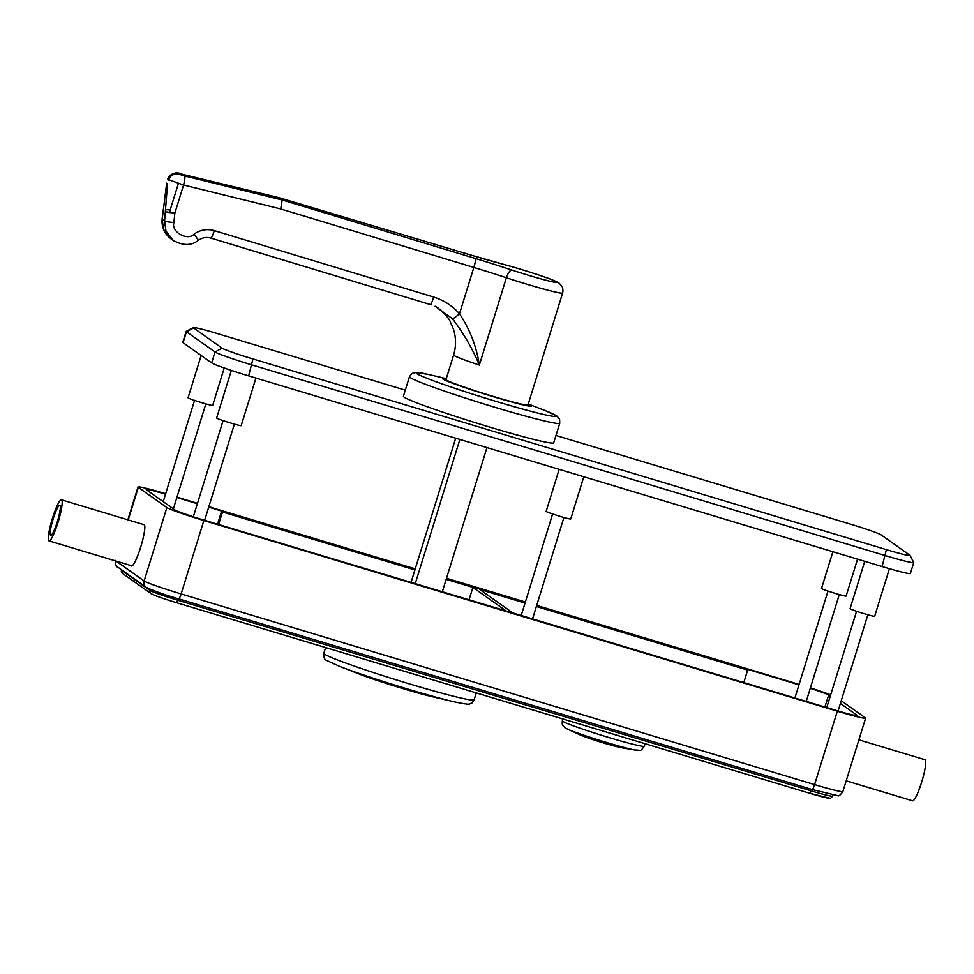 <?xml version="1.0" encoding="UTF-8"?>
<svg xmlns="http://www.w3.org/2000/svg" width="974" height="974" viewBox="0 0 974 974"><rect width="100%" height="100%" fill="white"/><g stroke="black" fill="none" stroke-linecap="round" stroke-linejoin="round"><path stroke-width="1.46" d="M488.887 426.856A78.663 3.981 17.2 0 0 553.707 442.793L559.758 423.24A78.663 3.981 -162.8 0 1 494.938 407.29A78.663 3.981 -162.8 0 1 409.457 376.707L403.406 396.272A78.663 3.981 17.2 0 0 488.887 426.856M583.803 476.761L570.74 518.984A12.869 0.645 -162.8 0 1 560.135 516.378A12.869 0.645 -162.8 0 1 546.146 511.374L559.149 469.346M255.931 378.07L241.211 425.614A12.869 0.645 -162.8 0 1 230.607 423.008A12.869 0.645 -162.8 0 1 216.618 418.004L231.349 370.412M224.239 367.989L212.661 405.403A12.869 0.645 -162.8 0 1 202.056 402.786A12.869 0.645 -162.8 0 1 188.067 397.782L201.155 355.486M857.546 559.149L846.114 596.064A12.869 0.645 -162.8 0 1 835.509 593.458A12.869 0.645 -162.8 0 1 821.52 588.454L832.892 551.734M889.408 568.694L874.676 616.286A12.869 0.645 -162.8 0 1 864.072 613.669A12.869 0.645 -162.8 0 1 850.083 608.665L864.742 561.316M909.972 555.35L913.746 562.485A34.334 1.741 -162.8 0 1 913.758 562.582A34.334 1.741 -162.8 0 1 885.476 555.63L252.01 364.958A34.334 1.741 -162.8 0 1 215.023 351.991L186.46 331.769A34.334 1.741 -162.8 0 1 186.156 331.404A34.334 1.741 -162.8 0 1 186.217 331.33L193.363 327.568A28.611 1.449 17.2 0 0 193.57 327.946L222.121 348.168A28.611 1.449 17.2 0 0 252.948 358.968L886.413 549.64A28.611 1.449 17.2 0 0 909.972 555.35A28.611 1.449 17.2 0 0 909.728 555.119L881.166 534.909A28.611 1.449 17.2 0 0 850.339 524.097L555.959 435.488M193.57 327.946L186.46 331.769L183.088 342.69L211.638 362.912L215.023 351.991L222.121 348.168M252.948 358.968L248.638 375.879L882.091 566.539L886.413 549.64M405.306 390.148L216.873 333.437A28.611 1.449 17.2 0 0 193.363 327.568M183.088 342.69A34.334 1.741 -162.8 0 1 182.771 342.312L186.156 331.404M913.758 562.582L910.373 573.503A34.334 1.741 -162.8 0 1 882.091 566.539M248.638 375.879A34.334 1.741 -162.8 0 1 211.638 362.912M210.981 238.119L430.325 304.558A8.583 1.023 -73.1 0 0 430.374 304.582A8.583 1.023 -73.1 0 0 433.722 297.082C443.913 300.284 452.496 305.848 459.484 313.798L473.839 267.448L280.707 208.947L282.168 199.987L475.519 258.548A80.099 4.054 -162.8 0 1 511.971 270.078A8.583 3.068 108.3 0 0 506.383 277.748A42.905 2.167 -162.8 0 0 527.275 284.335A42.905 2.167 -162.8 0 0 562.631 293.028L527.993 404.928A42.905 2.167 -162.8 0 1 492.637 396.235A42.905 2.167 -162.8 0 1 446.007 379.556L453.616 354.986A42.905 2.167 -162.8 0 0 479.342 365.08C472.475 348.655 463.527 333.23 452.508 318.79L435.037 306.25C437.289 306.53 449.647 318.023 450.365 322.053L453.3 328.774C456.149 337.454 456.258 346.196 453.616 354.986M280.707 208.947L183.562 185.023A8.583 0.998 -76.2 0 0 184.817 176.002L282.168 199.987L278.722 197.625M182.248 174.273A8.583 1.571 103.6 0 1 182.345 174.285C176.197 171.436 171.254 173.092 167.516 179.253L183.562 185.023L174.833 213.221L173.896 222.571C170.9 231.897 187.629 241.394 194.155 234.077C200.34 229.791 207.048 228.634 214.268 230.619L433.722 297.082M165.714 209.678L170.194 209.934L178.376 183.514M452.508 318.79A8.583 1.096 -41.3 0 0 459.484 313.798C469.87 329.322 476.493 346.403 479.342 365.08L506.383 277.748A71.516 3.616 17.2 0 0 473.839 267.448A8.583 1.023 106.9 0 0 475.519 258.548M173.896 222.571A8.583 0.633 5.7 0 1 164.582 221.098L167.54 183.782L166.664 183.161L162.183 219.393L163.559 229.401L170.913 238.776L173.372 240.529L165.97 231.106L164.582 221.098L162.183 219.393A8.583 0.743 -174.2 0 1 162.11 219.284L163.157 209.848M173.92 240.895L173.384 240.529C183.282 245.874 191.622 245.789 198.367 240.286L194.155 234.077M210.883 238.094A8.583 1.023 -73.1 0 0 210.92 238.119L431.202 304.838M198.367 240.286C202.263 237.595 206.439 236.865 210.92 238.119A8.583 1.023 -73.1 0 0 214.268 230.619M165.507 211.748L174.833 213.221M278.808 197.625L182.345 174.285A8.583 1.571 103.6 0 1 182.43 174.322L178.741 174.176L184.817 176.002M143.47 524.511A21.745 3.324 106.8 0 1 144.067 524.389A21.745 3.324 106.8 0 1 144.225 524.462A21.745 3.324 106.8 0 1 140.816 546.694A21.745 3.324 106.8 0 1 131.539 566.028A21.745 3.324 106.8 0 1 131.38 565.955A21.745 3.324 106.8 0 1 131.1 565.602M116.003 561.048L144.14 580.979L166.871 507.551L138.308 487.341L128.215 519.921M166.871 507.551A34.334 1.741 17.2 0 0 203.858 520.53L181.127 593.945L814.593 784.606L837.323 711.19L203.858 520.53M837.323 711.19A34.334 1.741 17.2 0 0 865.606 718.155A34.334 1.741 17.2 0 0 865.289 717.777L841.244 700.744M830.688 694.864A34.334 1.741 17.2 0 0 810.405 687.9M176.976 497.142L197.503 503.315M208.826 506.724L415.241 568.853M446.506 578.264L525.376 602.005M536.698 605.414L799.106 684.393M165.653 493.733A34.334 1.741 17.2 0 0 138.004 486.963A34.334 1.741 17.2 0 0 138.308 487.341M165.519 494.159A25.75 1.303 17.2 0 0 146.197 489.508A25.75 1.303 17.2 0 0 146.429 489.788L174.991 509.999A25.75 1.303 17.2 0 0 202.726 519.726L836.191 710.399A25.75 1.303 17.2 0 0 857.4 715.61A25.75 1.303 17.2 0 0 857.169 715.33L857.059 715.707M176.842 497.556L197.369 503.741M208.692 507.15L415.119 569.279M446.372 578.69L525.242 602.431M536.564 605.84L798.972 684.819M824.929 707.002L828.618 695.107A25.75 1.303 17.2 0 0 810.271 688.314M828.618 695.107L830.25 696.276M840.404 703.459L857.169 715.33M858.885 739.838L924.983 759.732A21.452 3.275 106.8 0 1 925.13 759.805A21.452 3.275 106.8 0 1 921.769 781.745A21.452 3.275 106.8 0 1 912.614 800.823L846.199 780.831M59.877 505.348A15.73 2.398 -73.2 0 0 53.168 518.899A15.73 2.398 -73.2 0 0 50.587 535.371A15.73 2.398 -73.2 0 0 51.111 535.347A15.73 2.398 -73.2 0 0 57.539 521.053A15.73 2.398 -73.2 0 0 60.071 505.579A15.73 2.398 -73.2 0 0 59.877 505.348M58.05 522.356A21.452 3.275 -73.2 0 0 61.423 499.808A21.452 3.275 -73.2 0 0 52.413 518.363A21.452 3.275 -73.2 0 0 49.053 540.899A21.452 3.275 -73.2 0 0 58.05 522.356M415.021 569.583L221.536 511.338L217.567 524.195M536.37 606.485L747.655 670.075L536.479 606.132M525.156 602.723L446.287 578.982M221.536 511.338L222.486 512.007L218.614 524.511M446.177 579.335L472.889 587.383L469.054 599.777M222.486 512.007L414.912 569.924M472.889 587.383L506.176 610.954L255.748 535.688M781.233 693.853L512.945 612.987L479.658 589.416L525.047 603.076M747.655 670.075L743.819 682.482M455.686 438.203L411.077 582.318M459.874 439.457L415.265 583.584M486.951 447.614L442.342 591.729M446.299 378.642L429.729 374.771A73.44 3.713 17.2 0 0 426.028 377.924A73.44 3.713 17.2 0 0 495.936 401.361A73.44 3.713 17.2 0 0 544.125 410.188L528.273 404.015M528.249 404.1A46.594 2.362 -162.8 0 1 493.112 396.625A46.594 2.362 -162.8 0 1 451.449 382.806A46.594 2.362 -162.8 0 1 446.262 378.728M528.212 404.222A45.352 2.289 -162.8 0 1 492.954 396.455A45.352 2.289 -162.8 0 1 446.226 378.849M511.971 270.078A34.334 1.741 17.2 0 0 528.687 275.35A34.334 1.741 17.2 0 0 556.665 281.936A34.334 1.741 17.2 0 0 519.666 268.97A34.334 1.741 17.2 0 0 504.142 264.538A8.583 5.345 -75.1 0 0 503.814 264.429L470.381 254.92A8.583 1.595 -73.3 0 0 470.296 254.908M504.142 264.538A80.099 4.054 -162.8 0 1 470.454 254.957L278.905 197.673L182.43 174.322M169.926 212.661L170.194 209.934M168.514 180.032A8.583 8.474 -54.7 0 1 178.741 174.176M470.454 254.957A8.583 1.595 -73.3 0 0 470.381 254.92L278.832 197.637M167.638 179.411A8.583 8.474 -54.7 0 1 177.865 173.555M828.704 797.755A22.889 1.157 -162.8 0 1 810.088 793.384L176.635 602.711M178.266 598.754L177.804 600.24L811.269 790.9L810.064 793.384L176.586 602.699C163.194 598.657 154.696 595.638 151.116 593.665L122.554 573.442L121.275 570.009A25.75 1.303 17.2 0 0 121.507 570.289L150.069 590.512A25.75 1.303 17.2 0 0 177.804 600.24L176.611 602.711A22.889 1.157 -162.8 0 1 151.932 594.055M865.606 718.155L842.875 791.57A34.334 1.741 17.2 0 1 814.593 784.606A5.722 0.877 106.8 0 1 812.194 789.549A5.722 0.877 106.8 0 1 812.146 789.537L178.778 598.9M842.875 791.57C840.294 795.149 838.59 796.513 837.75 795.673L812.194 789.549L178.729 598.888C164.07 594.627 153.247 590.755 146.246 587.273A5.722 5.649 -54.7 0 1 144.14 580.979A34.334 1.741 17.2 0 0 181.127 593.945A5.722 0.877 106.8 0 1 178.729 598.888A5.722 0.877 106.8 0 1 178.692 598.864M810.064 793.384L829.751 798.217C830.213 798.656 831.114 797.962 832.478 796.123A25.75 1.303 17.2 0 1 811.269 790.9L811.732 789.415M151.116 593.665A2.861 2.825 -54.7 0 1 150.069 590.512L150.422 589.343M122.554 573.442A2.861 2.825 -54.7 0 1 121.507 570.289L121.64 569.851M146.246 587.273L117.684 567.051A5.722 5.649 -54.7 0 1 115.529 560.914M567.574 729.124L579.92 734.798A23.546 1.193 17.2 0 0 600.678 742.018A23.546 1.193 17.2 0 0 621.887 747.789L635.267 750.077A37.986 1.924 -162.8 0 1 601.055 740.776A37.986 1.924 -162.8 0 1 567.574 729.124L564.798 727.615C562.655 724.839 562.022 726.835 562.315 720.845A42.905 2.167 17.2 0 0 562.692 721.32A42.905 2.167 17.2 0 0 605.804 736.575A42.905 2.167 17.2 0 0 644.289 746.23L645.068 743.71M455.455 702.096A73.44 3.713 -162.8 0 1 453.884 701.743A73.44 3.713 -162.8 0 1 339.476 666.326L326.655 660.433C324.342 659.532 323.405 657.158 323.843 653.274A78.663 3.981 17.2 0 0 324.549 654.126A78.663 3.981 17.2 0 0 403.589 682.117A78.663 3.981 17.2 0 0 474.143 699.795L476.274 692.916M339.476 666.326L359.93 674.288A46.594 2.362 17.2 0 0 432.505 696.751L453.884 701.743C474.484 706.15 468.324 703.179 470.819 703.508C471.659 703.581 472.767 702.351 474.143 699.795M559.758 423.24L559.587 419.246L557.067 416.166L545.635 410.784M409.457 376.707L411.856 373.517L415.679 372.397L428.146 374.406M562.631 293.028C563.155 290.751 562.948 288.535 561.998 286.393L559.113 283.142C554.486 279.94 536.284 274.047 519.605 268.934L503.814 264.429M162.11 219.284C161.55 227.392 164.484 233.882 170.913 238.776M138.004 486.963L127.838 519.799M832.478 796.123L832.794 795.125M117.684 567.051C116.003 566.917 115.2 564.689 115.273 560.379M61.423 499.808L144.493 524.816M49.053 540.899L132.135 565.906M826.756 707.55L856.56 611.282M838.078 710.959L867.858 614.777M794.906 697.968L827.997 591.06M806.229 701.377L839.296 594.554M193.327 516.792L223.095 420.622M204.625 520.299L234.393 424.116M163.194 501.659L194.544 400.399M173.348 508.842L205.843 403.893M521.2 615.471L552.623 513.992M532.534 618.88L563.922 517.486M562.315 720.845L562.887 718.982M579.92 734.798C588.661 738.706 613.596 746.315 621.887 747.789M644.289 746.23C639.735 752.22 641.732 749.858 635.267 750.077M323.843 653.274L325.62 647.564M359.93 674.288C376.195 680.704 415.46 692.867 432.505 696.751"/></g></svg>
